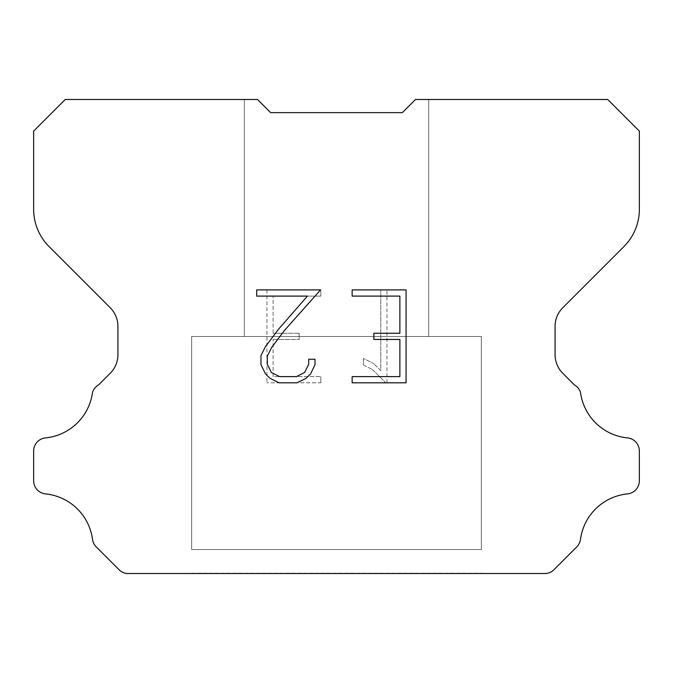 <?xml version="1.0" encoding="UTF-8"?>
<svg xmlns="http://www.w3.org/2000/svg" width="673" height="673" viewBox="0 0 673 673"><rect width="100%" height="100%" fill="white"/><g stroke="black" fill="none" stroke-linecap="round" stroke-linejoin="round"><path stroke-width="0.5" stroke-dasharray="3.37 2.52" d="M428.676 336.5L428.676 99.486L415.502 99.486L402.336 112.652L270.664 112.652L257.498 99.486L244.324 99.486L244.324 336.5L428.676 336.5L244.324 336.5L428.676 336.5L428.676 99.486L415.502 99.486L402.336 112.652L270.664 112.652L257.498 99.486L244.324 99.486L244.324 336.5L428.676 336.5L244.324 336.5L428.676 336.5L428.676 99.486L415.502 99.486L402.336 112.652L270.664 112.652L257.498 99.486L244.324 99.486L244.324 336.5L428.676 336.5L244.324 336.5L428.676 336.5L428.676 99.486L415.502 99.486L402.336 112.652L270.664 112.652L257.498 99.486L244.324 99.486L244.324 336.5L428.676 336.5L244.324 336.5L428.676 336.5L428.676 99.486L415.502 99.486L402.336 112.652L270.664 112.652L257.498 99.486L244.324 99.486L244.324 336.5L428.676 336.5L244.324 336.5L428.676 336.5L428.676 99.486L415.502 99.486L402.336 112.652L270.664 112.652L257.498 99.486L244.324 99.486L244.324 336.5L428.676 336.5L244.324 336.5L428.676 336.5L428.676 99.486L415.502 99.486L402.336 112.652L270.664 112.652L257.498 99.486L244.324 99.486L244.324 336.5L428.676 336.5L244.324 336.5L428.676 336.5L428.676 99.486L415.502 99.486L402.336 112.652L270.664 112.652L257.498 99.486L244.324 99.486L244.324 336.5L428.676 336.5L244.324 336.5L428.676 336.5L428.676 99.486L415.502 99.486L402.336 112.652L270.664 112.652L257.498 99.486L244.324 99.486L244.324 336.5L428.676 336.5L244.324 336.5L428.676 336.5L428.676 99.486L415.502 99.486L402.336 112.652L270.664 112.652L257.498 99.486L244.324 99.486L244.324 336.5L428.676 336.5L244.324 336.5L244.324 99.486L244.324 336.5L428.676 336.5L428.676 99.486L415.502 99.486L402.336 112.652L270.664 112.652L257.498 99.486L244.324 99.486L244.324 336.5L428.676 336.5L428.676 99.486L415.502 99.486L402.336 112.652L270.664 112.652L257.498 99.486L244.324 99.486L244.324 336.5L428.676 336.5L428.676 99.486L415.502 99.486L402.336 112.652L270.664 112.652L257.498 99.486L244.324 99.486L244.324 336.5L428.676 336.5L428.676 99.486L415.502 99.486L402.336 112.652L270.664 112.652L257.498 99.486L244.324 99.486L244.324 336.5L428.676 336.5L428.676 99.486L415.502 99.486L402.336 112.652L270.664 112.652L257.498 99.486L244.324 99.486L244.324 336.5L428.676 336.5L428.676 99.486L415.502 99.486L402.336 112.652L270.664 112.652L257.498 99.486L244.324 99.486L244.324 336.5L428.676 336.5L428.676 99.486L415.502 99.486L402.336 112.652L270.664 112.652L257.498 99.486L244.324 99.486L244.324 336.5L428.676 336.5L428.676 99.486L415.502 99.486L402.336 112.652L270.664 112.652L257.498 99.486L65.256 99.486L33.65 131.092L33.65 209.345A52.671 52.671 0 0 0 49.079 246.587L110.212 307.721A26.331 26.331 0 0 1 117.918 326.338L117.918 354.663A26.331 26.331 0 0 1 110.212 373.288L98.586 384.906A13.166 13.166 0 0 0 92.495 392.477A52.671 52.671 0 0 1 45.512 437.904A13.166 13.166 0 0 0 33.65 451.011L33.65 480.791A13.166 13.166 0 0 0 45.512 493.898A52.671 52.671 0 0 1 92.495 539.334A13.166 13.166 0 0 0 96.239 546.897L119.079 569.737A13.166 13.166 0 0 0 126.911 573.514L546.089 573.514A13.166 13.166 0 0 0 553.921 569.737L576.761 546.897A13.166 13.166 0 0 0 580.505 539.334A52.671 52.671 0 0 1 627.488 493.898A13.166 13.166 0 0 0 639.35 480.791L639.35 451.011A13.166 13.166 0 0 0 627.488 437.904A52.671 52.671 0 0 1 580.505 392.477A13.166 13.166 0 0 0 574.414 384.906L562.788 373.288A26.331 26.331 0 0 1 555.082 354.663L555.082 326.338A26.331 26.331 0 0 1 562.788 307.721L623.921 246.587A52.671 52.671 0 0 0 639.35 209.345L639.35 131.092L607.744 99.486L415.502 99.486L402.336 112.652L270.664 112.652L257.498 99.486L270.664 112.652L257.498 99.486L270.664 112.652L402.336 112.652L415.502 99.486L402.336 112.652L415.502 99.486L428.676 99.486L415.502 99.486L428.676 99.486L428.676 336.5L244.324 336.5M191.662 573.253L481.338 573.253M481.338 549.547L481.338 336.5L191.662 336.5L191.662 549.547L481.338 549.547L191.662 549.547L481.338 549.547L481.338 336.5L191.662 336.5L191.662 549.547L481.338 549.547L191.662 549.547L481.338 549.547L481.338 336.5L191.662 336.5L191.662 549.547L481.338 549.547L191.662 549.547L481.338 549.547L481.338 336.5L191.662 336.5L191.662 549.547L481.338 549.547L191.662 549.547L481.338 549.547L481.338 336.5L191.662 336.5L191.662 549.547L481.338 549.547L191.662 549.547L481.338 549.547L481.338 336.5L191.662 336.5L191.662 549.547L481.338 549.547L191.662 549.547L481.338 549.547L481.338 336.5L191.662 336.5L191.662 549.547L481.338 549.547L191.662 549.547L481.338 549.547L481.338 336.5L191.662 336.5L191.662 549.547L481.338 549.547L191.662 549.547L481.338 549.547L481.338 336.5L191.662 336.5L191.662 549.547L481.338 549.547L191.662 549.547L481.338 549.547L481.338 336.5L191.662 336.5L191.662 549.547L481.338 549.547L191.662 549.547L191.662 336.5L191.662 549.547L481.338 549.547L481.338 336.5L191.662 336.5L191.662 549.547L481.338 549.547L481.338 336.5L191.662 336.5L191.662 549.547L481.338 549.547L481.338 336.5L191.662 336.5L191.662 549.547L481.338 549.547L481.338 336.5L191.662 336.5L191.662 549.547L481.338 549.547L481.338 336.5L191.662 336.5L191.662 549.547L481.338 549.547L481.338 336.5L191.662 336.5L191.662 549.547L481.338 549.547L481.338 336.5L191.662 336.5L191.662 549.547L481.338 549.547L481.338 336.5L191.662 336.5L481.338 336.5L191.662 336.5L481.338 336.5L481.338 549.547L191.662 549.547M191.662 336.5L481.338 336.5M399.88 339.453L399.88 376.619L352.156 376.619L352.156 382.811L406.071 382.811L406.071 289.903L352.156 289.903L352.156 296.095L399.88 296.095L399.88 333.261L373.868 333.261L373.868 339.453L399.88 339.453M314.989 364.825L314.989 359.256L308.697 359.256L308.697 364.337L304.583 372.497L296.414 376.619L279.598 376.619L271.37 372.514L267.324 364.337L267.324 356.185L271.497 347.705L284.376 330.536L320.55 289.903L256.674 289.903L256.674 296.095L307.426 296.095L278.572 329.164L265.448 346.645L260.973 355.537L260.973 364.732L265.448 373.801L270.041 378.335L279.059 382.811L296.902 382.811L305.971 378.403L310.573 373.894L314.989 364.825M273.12 376.619L273.12 339.453L273.12 376.619L320.844 376.619L273.12 376.619M273.12 339.453L299.132 339.453L273.12 339.453M299.132 339.453L299.132 333.261L299.132 339.453M299.132 333.261L273.12 333.261L299.132 333.261M273.12 333.261L273.12 296.095L273.12 333.261M273.12 296.095L320.844 296.095L273.12 296.095M320.844 296.095L320.844 289.903L320.844 296.095M320.844 382.811L320.844 376.619L320.844 382.811L266.929 382.811L320.844 382.811M266.929 289.903L266.929 382.811L266.929 289.903L320.844 289.903L266.929 289.903M363.412 358.473L363.412 364.993L363.412 358.473L373.7 363.546L363.412 358.473M363.412 364.993L372.489 369.586L363.412 364.993M372.489 369.586L385.663 382.693L372.489 369.586M385.663 382.693L386.967 382.693L385.663 382.693M386.967 382.693L386.967 289.785L386.967 382.693M380.775 370.68L373.7 363.546L380.775 370.68L380.775 289.785L380.775 370.68M386.967 289.785L380.775 289.785L386.967 289.785M481.338 573.514L191.662 573.514M244.324 99.486L257.498 99.486L244.324 99.486L257.498 99.486L244.324 99.486L257.498 99.486L244.324 99.486L257.498 99.486L244.324 99.486L257.498 99.486L244.324 99.486L257.498 99.486L244.324 99.486L257.498 99.486L244.324 99.486L257.498 99.486L244.324 99.486L257.498 99.486L270.664 112.652M402.336 112.652L415.502 99.486L402.336 112.652L415.502 99.486L402.336 112.652L415.502 99.486L402.336 112.652L415.502 99.486L402.336 112.652L415.502 99.486L402.336 112.652L415.502 99.486L402.336 112.652L415.502 99.486L402.336 112.652L415.502 99.486L402.336 112.652L415.502 99.486L428.676 99.486"/><path stroke-width="1.01" d="M399.88 376.619L399.88 339.453L373.868 339.453L373.868 333.261L399.88 333.261L399.88 296.095L352.156 296.095L352.156 289.903L406.071 289.903L406.071 382.811L352.156 382.811L352.156 376.619L399.88 376.619M314.989 359.256L314.989 364.825L310.573 373.894L305.971 378.403L296.902 382.811L279.059 382.811L270.041 378.335L265.448 373.801L260.973 364.732L260.973 355.537L265.448 346.645L278.572 329.164L307.426 296.095L256.674 296.095L256.674 289.903L320.55 289.903L284.376 330.536L271.497 347.705L267.324 356.185L267.324 364.337L271.37 372.514L279.598 376.619L296.414 376.619L304.583 372.497L308.697 364.337L308.697 359.256L314.989 359.256M402.336 112.652L415.502 99.486L607.744 99.486L639.35 131.092L639.35 209.345A52.671 52.671 0 0 1 623.921 246.587L562.788 307.721A26.331 26.331 0 0 0 555.082 326.338L555.082 354.663A26.331 26.331 0 0 0 562.788 373.288L574.414 384.906A13.166 13.166 0 0 1 580.505 392.477A52.671 52.671 0 0 0 627.488 437.904A13.166 13.166 0 0 1 639.35 451.011L639.35 480.791A13.166 13.166 0 0 1 627.488 493.898A52.671 52.671 0 0 0 580.505 539.334A13.166 13.166 0 0 1 576.761 546.897L553.921 569.737A13.166 13.166 0 0 1 546.089 573.514L126.911 573.514A13.166 13.166 0 0 1 119.079 569.737L96.239 546.897A13.166 13.166 0 0 1 92.495 539.334A52.671 52.671 0 0 0 45.512 493.898A13.166 13.166 0 0 1 33.65 480.791L33.65 451.011A13.166 13.166 0 0 1 45.512 437.904A52.671 52.671 0 0 0 92.495 392.477A13.166 13.166 0 0 1 98.586 384.906L110.212 373.288A26.331 26.331 0 0 0 117.918 354.663L117.918 326.338A26.331 26.331 0 0 0 110.212 307.721L49.079 246.587A52.671 52.671 0 0 1 33.65 209.345L33.65 131.092L65.256 99.486L257.498 99.486L270.664 112.652L402.336 112.652L270.664 112.652"/></g></svg>
